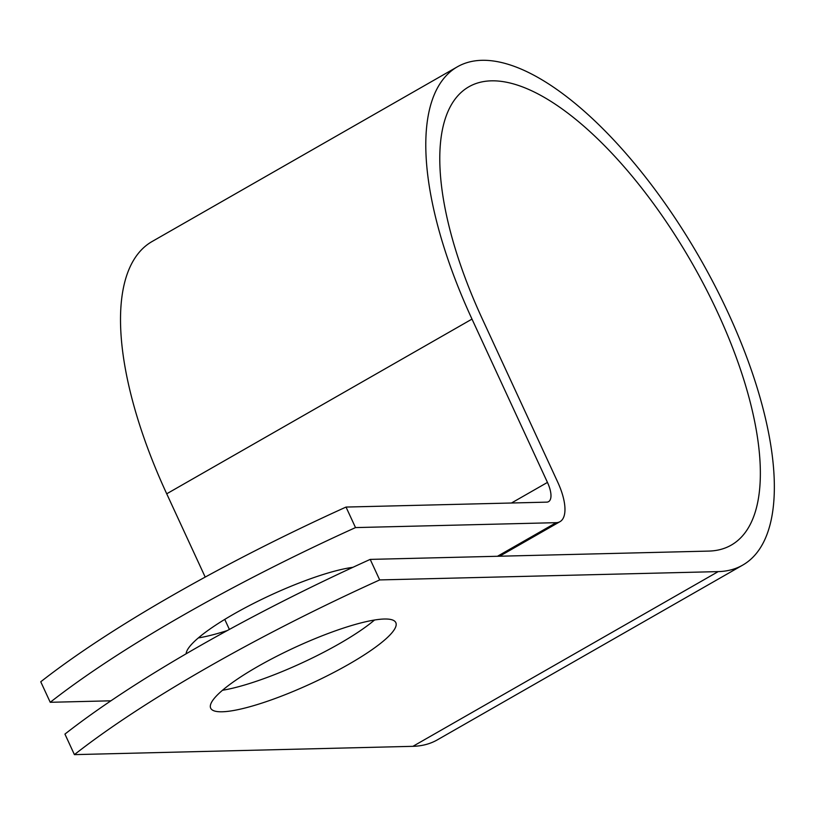 <?xml version="1.0" encoding="UTF-8"?>
<svg xmlns="http://www.w3.org/2000/svg" width="815" height="815" viewBox="0 0 815 815"><rect width="100%" height="100%" fill="white"/><g stroke="black" fill="none" stroke-linecap="round" stroke-linejoin="round"><path stroke-width="1.22" d="M348.738 664.286A101.977 19.805 155.2 0 0 395.825 622.629A101.977 19.805 155.2 0 0 257.764 666.517A101.977 19.805 155.2 0 0 210.688 708.174A101.977 19.805 155.2 0 0 348.738 664.286M222.505 690.264A101.977 19.805 155.2 0 0 339.264 643.769A101.977 19.805 155.2 0 0 374.523 620.021M350.348 567.688A101.977 19.805 -24.8 0 1 348.087 569.563M186.136 653.793A101.977 19.805 -24.8 0 1 233.589 614.184A101.977 19.805 -24.8 0 1 352.956 567.301M50.235 702.296L40.75 681.778A432.103 83.914 -24.8 0 1 346.029 507.062L546.702 502.142A21.893 8.792 60.2 0 0 548.566 501.653A21.893 8.792 60.2 0 0 547.456 482.409L471.997 319.093A287.104 115.333 -119.8 0 1 457.46 66.759A287.104 115.333 -119.8 0 1 700.167 258.661A287.104 115.333 -119.8 0 1 742.669 565.131L437.39 739.837A287.104 115.333 -119.8 0 1 412.92 746.326L74.41 754.629L64.935 734.101A432.103 83.914 -24.8 0 1 370.204 559.396L708.714 551.093A264.06 106.082 -119.8 0 0 731.218 545.133A264.06 106.082 -119.8 0 0 692.129 263.255A264.06 106.082 -119.8 0 0 468.9 86.767A264.06 106.082 -119.8 0 0 482.276 318.838L557.735 482.154A44.937 18.052 60.2 0 1 560.017 521.651A44.937 18.052 60.2 0 1 556.187 522.67L355.513 527.59A432.103 83.914 155.2 0 0 50.235 702.296L110.921 700.808M227.334 630.545A101.977 19.805 -24.8 0 1 198.32 637.931M742.669 565.131A287.104 115.333 -119.8 0 1 718.198 571.61L379.688 579.923L370.204 559.396M74.41 754.629A432.103 83.914 -24.8 0 1 379.688 579.923M355.513 527.59L346.029 507.062M229.382 629.425L224.757 619.4M205.207 577.091L166.718 493.798A287.104 115.333 -119.8 0 1 152.181 241.464L457.46 66.759M497.456 556.278L556.187 522.67M412.92 746.326L718.198 571.61M511.463 503.008L547.456 482.409M166.718 493.798L471.997 319.093M499.605 556.227L560.017 521.651"/></g></svg>
